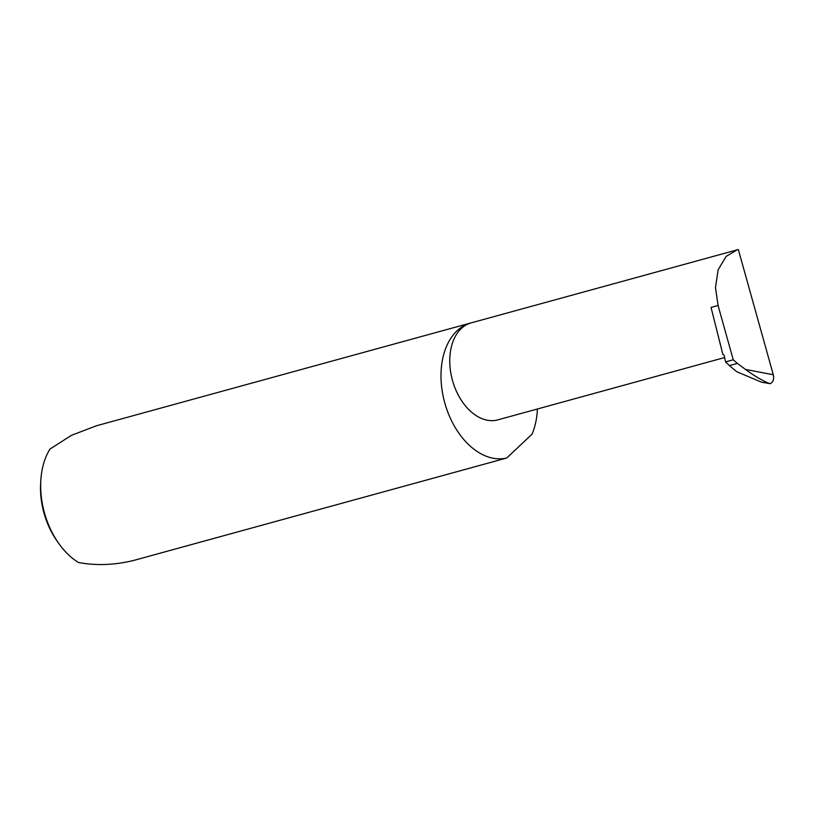 <?xml version="1.0" encoding="UTF-8"?>
<svg xmlns="http://www.w3.org/2000/svg" width="814" height="814" viewBox="0 0 814 814"><rect width="100%" height="100%" fill="white"/><g stroke="black" fill="none" stroke-linecap="round" stroke-linejoin="round"><path stroke-width="1.22" d="M773.3 374.755C774.195 379.243 773.147 382.224 770.156 383.669L769.495 383.536C762.545 380.769 754.537 376.068 745.482 369.424L773.3 374.755L738.329 249.532L471.164 322.873A50.295 33.262 -105.4 0 0 452.197 379.375A50.295 33.262 -105.4 0 0 496.733 420.136A50.295 33.262 -105.4 0 0 497.802 419.871L724.613 357.56M471.53 322.771A69.882 46.215 74.6 0 0 470.746 322.975L96.378 425.793L71.49 435.307L49.99 449.043A69.882 46.215 74.6 0 0 40.904 479.293A69.882 46.215 74.6 0 0 58.374 542.897A69.882 46.215 74.6 0 0 78.49 562.505C96.245 565.791 114.611 565.109 133.577 560.47L506.756 458.007L532.051 434.177A69.882 46.215 74.6 0 0 537.413 408.994M470.746 322.975A69.882 46.215 74.6 0 0 444.393 401.485A69.882 46.215 74.6 0 0 506.267 458.119A69.882 46.215 74.6 0 0 506.756 458.007M737.219 249.806L726.129 256.41L718.141 269.81L715.486 287.586L718.08 305.494L733.251 359.798L737.392 363.38L729.395 365.578L736.731 371.693L761.466 382.173L769.495 383.536M745.482 369.424L737.392 363.38M718.08 305.494L711.049 307.417L722.852 354.405A1.862 1.394 77.5 0 1 724.246 355.932L725.579 361.904L729.395 365.578M725.579 361.904L733.251 359.798M770.156 383.669L762.067 382.305M58.374 542.897L56.766 540.608A64.286 42.511 -105.4 0 1 40.7 482.081L40.904 479.293"/></g></svg>
